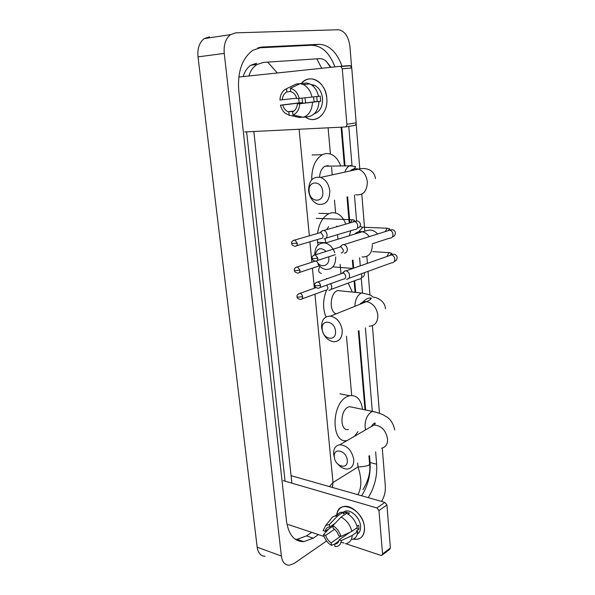 <?xml version="1.0" encoding="UTF-8"?>
<svg xmlns="http://www.w3.org/2000/svg" width="595" height="595" viewBox="0 0 595 595"><rect width="100%" height="100%" fill="white"/><g stroke="black" fill="none" stroke-linecap="round" stroke-linejoin="round"><path stroke-width="0.89" d="M364.467 527.326C364.534 536.236 360.749 540.186 353.095 539.174L357.997 539.182C362.63 537.672 364.787 533.722 364.467 527.326C363.478 509.134 338.183 498.156 336.815 514.757C337.551 510.213 339.842 507.476 343.679 506.546C351.816 504.389 363.828 516.244 364.467 527.326M288.062 524.493L324.074 536.474M341.054 542.127L344.022 543.116M345.36 543.562L380.897 555.388L381.767 555.425L382.548 553.975L390.394 547.973L389.606 549.423L382.34 554.986M378.948 510.577L376.94 507.966L384.943 502.403L386.936 504.977L378.948 510.577L382.548 553.975M283.213 480.626L376.94 507.966M386.936 504.977L390.394 547.973M384.943 502.403L291.505 475.807M349.882 532.309L339.135 539.858C338.778 542.075 337.7 543.428 335.9 543.912L334.65 544.031L338.845 541.078M340.504 536.333L331.17 542.856C328.522 541.108 326.677 538.616 325.629 535.381L334.561 529.267M357.022 526.3L358.614 525.184L358.949 527.244L358.978 529.215L356.264 531.134L357.699 531.588C357.379 535.842 355.579 538.46 352.292 539.434M342.965 512.25L345.457 511.068C351.37 509.461 360.101 518.067 360.57 526.106C360.823 529.937 359.737 532.614 357.305 534.131M348.023 514.11L349.488 513.121L346.015 512.064L343.27 513.909L343.114 512.273L337.566 515.984L329.37 524.574L329.623 527.088L334.985 523.459M335.781 515.932L340.414 512.355L343.114 512.273M346.595 513.329C352.039 516.267 355.617 520.997 357.335 527.534L351.838 531.394L340.92 536.467L338.741 535.753C337.67 532.466 335.796 529.952 333.111 528.219L332.865 525.69L341.054 517.062L346.595 513.329M329.987 520.134L332.479 517.048L334.859 516.058L337.566 515.984M341.054 517.062C346.513 520.037 350.105 524.812 351.838 531.394M328.894 528.836L323.509 534.682L325.629 535.381M331.17 542.856L331.415 545.347L334.665 544.209M336.294 543.637L337.276 543.287M331.415 545.347C327.51 542.975 324.877 539.412 323.509 534.682M332.91 526.114L325.22 531.328L323.107 530.636L325.718 525.43L329.37 524.574M332.865 525.69C336.837 528.04 339.522 531.632 340.92 536.467M325.22 531.328C325.569 529.029 326.692 527.653 328.581 527.185L329.623 527.088M339.135 539.858L341.307 540.58L352.21 535.478L357.699 531.588M352.21 535.478C351.905 539.754 350.105 542.372 346.818 543.347M341.307 540.58C340.771 544.73 338.652 546.716 334.948 546.537L334.65 544.031M356.197 528.338L358.978 529.215M347.971 533.194L348.016 533.618M346.015 512.064L346.156 513.626M347.257 460.27C346.625 450.393 333.029 447.061 334.316 456.96C334.896 466.636 348.425 470.243 347.257 460.27M334.546 458.351L333.646 454.372C333.386 448.734 335.454 445.521 339.849 444.74C347.183 445.439 351.816 450.356 353.75 459.474C353.966 464.948 351.995 468.116 347.822 468.986C344.364 469.284 341.076 467.692 337.96 464.219M352.999 407.389L349.421 406.645L348.038 407.173C339.738 410.989 340.065 431.791 348.35 429.426M347.19 440.508C331.132 444.51 330.909 403.797 347.101 396.649L349.57 395.705C356.591 394.775 360.942 399.327 362.615 409.367M357.982 431.62L354.449 436.313M335.491 331.162C334.799 320.482 320.839 318.704 322.215 329.31C322.854 339.775 336.733 341.872 335.491 331.162M321.605 327.555C321.456 319.976 324.446 316.153 330.567 316.101C336.978 317.641 340.868 322.408 342.237 330.396C342.333 337.789 339.455 341.589 333.609 341.79C327.049 340.422 323.048 335.677 321.605 327.555M341.947 291.007L337.61 290.583C329.905 292.829 328.79 311.929 336.227 313.818M348.194 283.094L352.307 292.056M325.971 316.986C322.624 308.515 322.795 299.597 326.506 290.234M316.592 261.019C320.229 268.791 329.883 266.315 328.797 257.717L328.685 256.824M326.209 251.402C320.772 246.932 317.15 248.07 315.32 254.816M314.71 254.786C314.993 246.375 318.541 242.463 325.361 243.058C329.652 244.277 332.798 247.498 334.784 252.719M317.551 233.448C319.032 223.475 322.825 216.87 328.946 213.642L330.671 213.017C337.358 211.798 342.408 215.502 345.807 224.129M328.633 226.658L326.618 229.67M325.041 238.766L325.8 242.686M318.013 245.028L317.336 239.554M335.692 256.973C335.654 265.608 332.241 269.751 325.443 269.401C322.587 268.791 320.117 267.066 318.013 264.225M322.78 191.657C322.014 180.084 307.689 180.129 309.147 191.523C309.854 202.865 324.111 203.2 322.78 191.657M308.619 190.742C308.745 180.731 312.739 176.291 320.616 177.422C325.792 179.586 328.849 184.093 329.801 190.943C329.615 200.746 325.725 205.193 318.147 204.271C312.814 202.233 309.638 197.726 308.619 190.742M328.336 165.641L325.011 166.176C321.806 168.088 319.998 171.739 319.575 177.139M311.728 179.779C311.676 167.597 315.194 159.237 322.289 154.707L325.353 153.622C332.114 152.908 337.246 157.02 340.757 165.96M346.528 279.256C348.573 279.189 349.585 277.88 349.57 275.329C349.198 272.904 348.03 271.402 346.074 270.844L344.959 270.874L342.928 273.016M343.441 279.159C344.921 279.114 345.65 278.163 345.636 276.318C345.36 274.555 344.52 273.469 343.107 273.06L341.337 273.685M344.267 253.12C346.312 253.001 347.331 251.64 347.316 249.052C346.967 246.694 345.859 245.214 343.984 244.612L342.854 244.59L340.117 246.724L340.928 246.739L343.352 249.959C343.36 251.841 342.631 252.823 341.143 252.912M328.871 290.271C330.835 290.226 331.802 288.962 331.779 286.47L330.716 283.674M325.777 290.226C327.198 290.189 327.897 289.274 327.875 287.474L326.804 285.087M319.902 266.396C317.886 270.361 318.414 272.711 321.471 273.447M323.992 238.863L324.149 238.878C326.134 238.729 327.109 237.375 327.079 234.802C326.729 232.511 325.666 231.061 323.881 230.458L322.832 230.421L320.779 232.206M320.988 238.61C322.423 238.506 323.122 237.524 323.1 235.657L320.779 232.511L319.032 233.017M316.317 218.365L352.262 219.748L350.433 222.79M326.789 98.123C328.559 113.623 315.253 124.824 305.309 116.999L308.203 118.598C317.827 123.031 328.314 111.882 326.789 98.123C325.859 81.902 309.489 72.835 301.301 83.508C305.51 78.882 310.382 77.729 315.915 80.05C322.088 83.382 325.718 89.406 326.789 98.123M244.649 131.949L345.107 126.966C346.297 126.75 346.892 125.857 346.878 124.288L356.174 122.838C356.174 124.385 355.587 125.27 354.397 125.486L345.435 126.913M342.274 68.789L340.95 66.514L340.043 66.343L349.548 65.591L350.448 65.77L351.757 68.008L342.274 68.789L346.878 124.288M238.788 77.052L340.043 66.343M351.757 68.008L356.174 122.838M313.104 85.487L313.617 84.951L313.104 85.487M314.212 101.879L313.535 96.94M316.748 96.569L317.165 101.522L297.403 103.917C296.92 107.844 295.336 110.469 292.636 111.793L292.948 114.984C296.987 113.325 299.263 109.577 299.768 103.738L320.69 101.254L320.229 96.115L318.548 96.308M293.268 111.473L288.032 111.756C285.533 110.581 283.77 108.327 282.729 105.003L302.58 102.615L302.059 98.182M305.681 102.913L304.96 97.87M310.954 84.497L314.599 85.338C319.106 87.733 321.754 92.106 322.55 98.45C322.758 106.602 320.006 111.704 314.279 113.742M288.858 112.046L289.17 115.229L285.146 113.221C282.878 111.265 281.309 108.58 280.438 105.174L299.173 102.868L298.69 98.525M302.907 83.367L296.303 83.992L286.559 88.685L286.879 91.905L290.665 91.511M306.685 83.002L309.876 83.925C314.264 86.186 317.165 90.328 318.563 96.36L296.898 98.666C295.886 95.416 294.175 93.184 291.758 91.972L290.672 91.578L290.36 88.35L300.096 83.635L306.685 83.002M289.17 115.229L299.508 117.505L302.461 117.096M299.508 117.505L298.11 117.2M300.096 83.635L303.294 84.564C307.697 86.848 310.612 91.028 312.025 97.111M296.741 98.175L279.925 100.012C280.349 94.255 282.566 90.485 286.559 88.685M290.36 88.35C294.696 89.399 297.664 92.775 299.27 98.48M280.438 105.174L282.729 105.003M282.216 99.826C282.655 95.936 284.202 93.296 286.879 91.905M319.024 101.529C318.466 109.45 315.387 114.396 309.779 116.375L303.272 117.282L292.948 114.984M312.509 102.325C311.959 110.306 308.879 115.289 303.272 117.282M297.403 103.917L299.768 103.738M317.165 101.522L320.69 101.254M299.173 102.868L302.58 102.615M326.566 540.989L294.153 563.428L289.207 565.25C284.893 565.131 282.283 562.067 281.375 556.042L224.241 53.409C223.556 44.826 225.646 38.571 230.525 34.636L235.754 32.837L338.153 29.75C344.594 30.65 348.529 36.302 349.949 46.715L351.6 67.22M265.095 556.28C260.744 556.117 258.104 553.09 257.174 547.192L198.001 56.867C197.287 48.53 199.362 42.431 204.234 38.586L209.477 36.808M382.265 448.042L385.329 486.145C385.634 491.634 384.37 496.728 381.536 501.436M356.145 123.611L359.789 168.95M361.82 194.119L364.795 231.105M366.832 256.363L367.398 263.362M368.037 271.357L369.934 294.889M370.172 297.812L370.306 299.56M372.418 325.725L379.469 413.302M342.132 66.424C336.882 52.092 329.102 44.729 318.794 44.32L262.373 47.035L252.63 50.359C242.024 58.578 237.398 72.002 238.751 90.633L286.53 521.317C288.605 534.853 294.361 541.629 303.8 541.658L313.201 538.163L318.451 534.607M368.231 497.643C374.538 487.394 377.349 476.238 376.65 464.197L375.631 451.858M372.291 411.368L365.397 327.867M362.496 292.703L361.284 278.043M360.28 265.853L359.611 257.791M356.584 221.132L354.434 195.086M352.032 165.938L348.767 126.385M334.903 66.885C329.6 52.836 321.821 45.622 311.579 45.25L257.709 47.883M361.656 495.776C367.985 485.594 370.789 474.512 370.075 462.531L369.495 455.636M365.642 409.992L358.941 330.694M355.706 292.398L354.717 280.691M353.661 268.181L352.976 260.045M349.845 222.961L347.636 196.804M344.988 165.403L341.753 127.129M295.403 539.338L297.069 539.338L306.492 535.894L311.758 532.376M246.605 131.852L285.057 481.162M256.653 63.211L250.919 65.16C247.364 67.525 244.776 71.333 243.154 76.591M291.877 483.155L253.857 131.495M248.911 75.981C250.473 70.693 253.217 66.841 257.152 64.439L263.659 62.386L319.76 58.652C321.917 58.555 324.104 59.478 326.335 61.411L330.961 67.302M329.422 486.598L332.999 482.508L332.33 487.424M357.885 494.698C361.797 487.632 361.834 478.387 357.997 466.971C365.412 466.547 369.287 465.61 369.607 464.152L369.569 463.721M267.661 62.103L277.352 72.969M321.739 68.276L316.808 58.838M381.611 448.176C385.738 447.254 387.732 444.16 387.583 438.902C385.791 430.163 381.276 425.529 374.039 425.001L369.376 427.693M376.315 412.283L372.634 411.435L371.273 411.985C367.018 415.065 364.951 420.107 365.077 427.121L365.575 429.887M369.183 326.209C374.954 325.926 377.84 322.245 377.84 315.157C376.59 307.526 372.812 303.011 366.513 301.62C363.813 301.405 361.589 302.297 359.826 304.313M337.648 290.568L361.41 292.993C357.372 295.105 355.193 299.545 354.865 306.313M362.05 256.958C368.744 257.219 372.165 253.217 372.306 244.962M369.264 236.639C367.308 234.013 364.988 232.385 362.303 231.76C359.321 231.187 356.769 231.968 354.65 234.103M350.805 230.696L349.332 235.724M355.698 194.766C363.151 195.576 367.033 191.307 367.346 181.944C366.498 175.421 363.538 171.144 358.473 169.114C355.371 168.214 352.612 168.816 350.187 170.936M350.827 165.321L349.421 165.841C347.413 166.957 345.896 169.04 344.877 172.104M314.703 285.444C314.591 286.768 315.714 287.697 318.072 288.233C319.649 288.307 320.437 287.34 320.422 285.347C320.125 283.532 319.262 282.402 317.834 281.971L316.19 282.454M320.422 285.347L315.848 285.845L314.696 285.384C314.316 283.852 315.365 282.714 317.834 281.971L343.107 273.06M391.584 254.95L391.302 254.013M390.417 252.808L388.937 252.644L387.003 256.475M348.737 278.348L391.54 262.841C393.652 262.878 394.738 261.636 394.79 259.108L394.768 258.862C394.351 256.69 393.243 255.381 391.436 254.92L389.018 255.768M312.107 258.327C311.981 259.591 313.067 260.528 315.372 261.146C317.031 261.272 317.864 260.283 317.864 258.171L315.387 254.831L313.662 255.285M317.864 258.171L313.253 258.669L312.1 258.275C311.735 256.638 312.829 255.493 315.387 254.831L340.928 246.739M372.18 243.824L389.539 238.156C391.763 238.26 392.916 236.981 392.99 234.318L392.96 234.066C392.574 231.968 391.517 230.674 389.785 230.168L387.263 230.964M387.248 228.145L385.196 231.619M297.061 296.756C296.942 298.073 298.073 298.973 300.445 299.471C301.925 299.516 302.647 298.578 302.617 296.674C302.305 294.86 301.449 293.744 300.036 293.342L298.534 293.804M302.617 296.674L298.132 297.165L297.061 296.697C296.645 295.284 297.641 294.168 300.036 293.342L316.005 287.616M330.961 289.445L358.837 279.174C360.845 279.181 361.857 277.954 361.864 275.492L361.41 273.76M294.391 270.316C294.257 271.565 295.351 272.48 297.679 273.06C299.233 273.15 300.006 272.183 299.984 270.175L297.507 266.872L295.931 267.304M299.984 270.175L295.47 270.658L294.391 270.264C293.982 268.754 295.023 267.624 297.507 266.872L315.171 261.138M291.684 243.474C291.498 244.634 292.562 245.564 294.875 246.248C296.503 246.389 297.314 245.393 297.307 243.273L294.942 240.008L293.29 240.41M297.307 243.273L291.676 243.429C291.282 241.823 292.368 240.685 294.942 240.008L320.779 232.511M326.097 238.097L354.389 229.625C356.598 229.759 357.721 228.465 357.766 225.728L357.744 225.475C357.35 223.393 356.323 222.091 354.657 221.571L352.247 222.27M352.545 219.644L354.605 220.343L353.118 222.017M314.933 294.161L332.999 482.508L357.997 466.971L357.64 462.94M328.105 127.806L330.411 153.971M331.601 167.418L332.255 174.871M334.479 200.136L335.61 212.965M336.763 225.988L336.822 226.725M337.529 234.675L337.923 239.212M340.147 264.403L340.972 273.812M346.469 336.16L351.69 395.444M355.222 435.473L355.252 435.845M299.114 129.249L309.341 235.828M309.906 241.771L311.869 262.209M312.435 268.152L314.361 288.203M224.241 53.409L198.001 56.867M281.375 556.042L257.174 547.192M311.579 45.25L318.794 44.32M370.075 462.531L376.65 464.197M306.492 535.894L313.201 538.163M259.353 47.436L262.373 47.035M335.9 543.912L338.28 542.231M343.144 512.615L345.457 511.068M334.859 516.058L340.414 512.355M325.718 525.43L332.479 517.048M371.243 426.615C373.4 423.447 374.768 422.398 375.356 423.476L374.039 425.001L339.849 444.74M349.421 406.645L372.634 411.435C379.171 413.027 383.351 414.574 385.173 416.084C389.993 418.278 393.176 422.904 394.73 429.947M349.57 395.705L339.894 393.808M362.065 303.413C364.378 299.04 369.852 297.225 371.325 298.229C370.997 299.307 369.391 300.438 366.513 301.62L330.567 316.101M327.429 278.586L326.499 278.505M385.463 308.798C385.084 303.636 381.886 299.91 375.862 297.634C373.601 297.344 372.232 296.823 371.741 296.087C371.935 295.373 368.498 294.339 361.448 292.985M377.721 233.976C371.369 227.729 368.089 230.622 362.303 231.76L325.361 243.058M328.946 213.642L318.905 213.337M359.968 226.487C361.842 226.948 362.63 227.387 362.34 227.803L357.149 233.337M375.512 178.589C373.786 168.177 363.865 167.708 358.473 169.114L320.616 177.422M322.289 154.707L312.13 154.96M325.011 166.176L349.421 165.841C354.471 166.176 356.45 166.593 355.341 167.106L352.954 170.326M394.418 261.242C396.121 260.997 397.036 259.665 397.155 257.241C395.943 253.21 392.425 254.177 391.436 254.92L346.074 270.844M389.732 255.515L391.912 253.463L388.937 252.644L372.693 251.618M342.296 273.083L344.959 270.874M319.835 287.601L343.285 279.137M392.581 236.542C394.262 236.572 395.199 235.27 395.385 232.63C394.373 228.487 390.015 229.923 389.785 230.168L343.984 244.612M387.999 230.734L389.747 228.897L387.04 228.227L361.953 227.178M317.217 260.543L335.327 254.66M364.333 272.696L364.504 273.388C364.601 275.619 363.627 276.995 361.567 277.515M332.91 266.865L352.872 268.457M302.044 298.883L325.688 290.211M318.37 242.336L326.231 242.79M299.352 272.503L319.359 265.846M323.881 230.458L354.657 221.571C355.676 221.734 358.108 219.124 360.473 224.01C360.525 226.383 359.506 227.692 357.424 227.937M320.028 232.481L322.832 230.421M296.622 245.728L320.66 238.565M350.448 65.77L340.95 66.514M288.032 111.756L293.989 110.982M312.449 85.554L314.599 85.338M303.294 84.564L309.876 83.925M230.525 34.636L204.234 38.586M297.069 539.338L303.8 541.658M250.919 65.16L257.152 64.439M363.01 489.596C368.483 480.44 370.678 471.954 369.607 464.152L368.915 455.993M365.01 409.866L358.339 330.961M355.066 292.338L354.099 280.922M353.043 268.397L352.352 260.253M349.213 223.147L346.997 196.967M344.327 165.417L341.091 127.166M330.485 67.347L326.335 61.411"/></g></svg>
